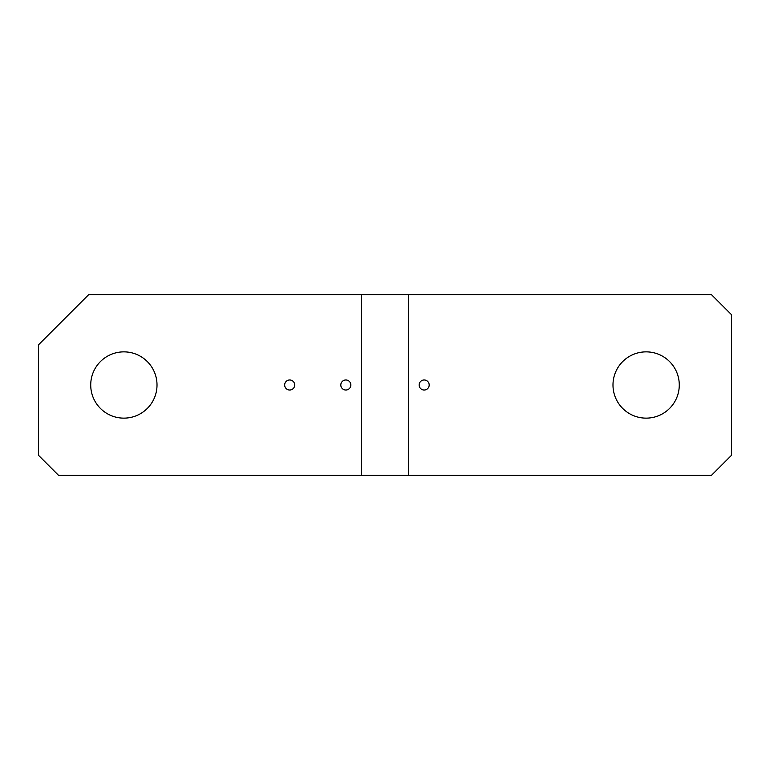<?xml version="1.0" encoding="UTF-8"?>
<svg xmlns="http://www.w3.org/2000/svg" width="770" height="770" viewBox="0 0 770 770"><rect width="100%" height="100%" fill="white"/><g stroke="black" fill="none" stroke-linecap="round" stroke-linejoin="round"><path stroke-width="1.16" d="M157.013 385A33.139 33.139 0 0 0 123.874 351.861A33.139 33.139 0 0 0 90.725 385A33.139 33.139 0 0 0 123.874 418.139A33.139 33.139 0 0 0 157.013 385M88.714 294.612L38.5 344.825L38.5 455.301L58.587 475.388L361.4 475.388L361.4 294.612L88.714 294.612M361.4 475.388L711.413 475.388L731.5 455.301L731.5 314.699L711.413 294.612L361.4 294.612M408.601 475.388L408.601 294.612M679.275 385A33.139 33.139 0 0 0 646.126 351.861A33.139 33.139 0 0 0 612.987 385A33.139 33.139 0 0 0 646.126 418.139A33.139 33.139 0 0 0 679.275 385M284.669 385A5.024 5.024 0 0 0 289.684 390.024A5.024 5.024 0 0 0 294.708 385A5.024 5.024 0 0 0 289.684 379.976A5.024 5.024 0 0 0 284.669 385M340.812 385A5.024 5.024 0 0 0 345.826 390.024A5.024 5.024 0 0 0 350.851 385A5.024 5.024 0 0 0 345.826 379.976A5.024 5.024 0 0 0 340.812 385M419.15 385A5.024 5.024 0 0 0 424.174 390.024A5.024 5.024 0 0 0 429.188 385A5.024 5.024 0 0 0 424.174 379.976A5.024 5.024 0 0 0 419.15 385"/></g></svg>
